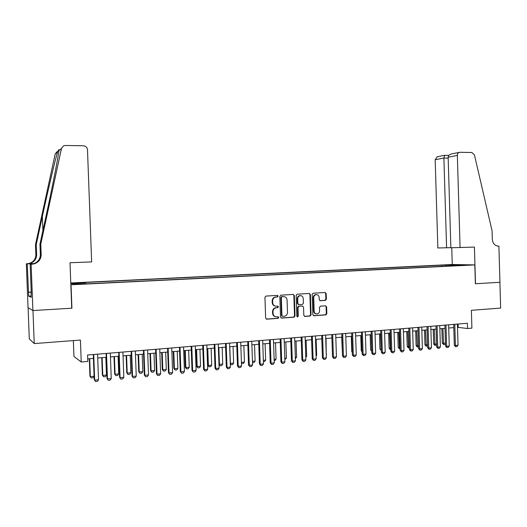<?xml version="1.0" encoding="UTF-8"?>
<svg xmlns="http://www.w3.org/2000/svg" width="527" height="527" viewBox="0 0 527 527"><rect width="100%" height="100%" fill="white"/><g stroke="black" fill="none" stroke-linecap="round" stroke-linejoin="round"><path stroke-width="0.79" d="M278.091 296.148L277.321 295.39L265.977 296.075L264.943 297.294L265.641 318.097L266.754 319.178L278.104 318.354L278.803 317.498L278.032 316.747L276.57 316.852C274.501 316.78 273.329 315.633 273.045 313.413L272.986 311.688C273.105 309.514 274.145 308.216 276.122 307.788L277.762 307.676L278.447 306.826L277.676 306.068L276.214 306.167C274.145 306.082 272.966 304.929 272.69 302.709L272.63 300.983C272.736 298.842 273.763 297.551 275.7 297.109L277.419 296.991L278.091 296.148M275.318 306.095C273.48 305.792 272.459 304.646 272.242 302.643L272.182 300.917C272.294 298.783 273.315 297.491 275.252 297.05L276.971 296.938L277.637 296.095L277.195 295.397M266.273 319.092L277.65 318.268L278.348 317.412L277.966 316.753M275.562 316.76C273.79 316.417 272.802 315.278 272.597 313.334L272.545 311.609C272.657 309.441 273.704 308.143 275.674 307.722L277.314 307.603L277.992 306.754L277.584 306.075M446.837 264.857L451.982 264.824L446.837 264.857M325.39 300.397L326.358 299.211L326.173 293.565L325.133 292.505L313.097 293.236L312.175 294.415L312.834 314.705L313.894 315.759L325.877 314.889L326.826 313.697L326.608 306.879L325.561 305.825L320.423 306.174L319.481 307.36L319.593 310.759C319.5 312.557 318.651 313.618 317.043 313.947C315.35 313.927 314.388 312.985 314.151 311.141L313.717 297.795C313.802 296.036 314.626 294.982 316.187 294.626C317.919 294.619 318.914 295.561 319.158 297.452L319.23 299.672L320.284 300.726L325.39 300.397L324.889 300.337L325.857 299.158L325.673 293.513L325.001 292.511M71.046 284.83L71.922 308.196L32.977 310.555L34.235 343.571L80.414 340.06L81.23 362.003L87.798 361.436L87.561 355L467.383 323.262L467.541 328.519L471.902 328.143L471.375 310.311L500.65 308.078L499.906 282.288L475.374 283.77L474.814 264.91L70.842 284.784M294.316 295.509L293.236 294.428L280.845 295.179L279.824 296.391L280.509 317.03L281.602 318.097L294.013 317.201L294.995 315.989L294.316 295.509L293.157 294.435M297.142 294.191L309.323 293.46L310.383 294.527L311.049 314.83L310.08 316.035L304.869 316.411L303.802 315.357L303.532 307.089L302.458 306.022L298.954 306.259L297.992 307.465L298.275 316.095L297.597 316.938L296.826 316.2L296.141 295.397L297.142 294.191M34.235 343.571L29.288 338.894L28.096 307.669M70.789 283.315L80.591 282.834L70.783 283.144M70.776 282.979L452.126 264.501L474.814 264.91M441.718 266.372L441.685 265.16L83.852 282.531L85.275 282.795L85.42 283.552M441.685 265.16L464.485 264.956L454.946 265.424L459.274 265.509L89.965 283.691L74.202 284.099L71.31 283.48L85.275 282.795M73.352 340.594L73.951 356.469L81.23 362.003M457.508 327.28L467.541 328.519M87.699 358.874L93.483 358.38M97.726 358.017L106.237 357.293M110.459 356.931L118.832 356.212M123.041 355.857L131.276 355.152M135.465 354.796L143.575 354.104M147.744 353.742L155.715 353.064M159.872 352.708L167.718 352.036M171.861 351.687L179.575 351.028M183.699 350.672L191.288 350.027M195.398 349.671L202.869 349.032M206.966 348.683L214.311 348.057M218.389 347.708L225.622 347.089M229.686 346.746L236.807 346.134M240.852 345.791L247.855 345.192M251.886 344.849L258.783 344.256M262.795 343.914L269.587 343.334M273.585 342.991L280.265 342.425M284.251 342.082L290.825 341.522M294.791 341.18L301.266 340.626M305.219 340.29L311.595 339.744M315.535 339.408L321.806 338.874M325.726 338.538L331.905 338.011M335.811 337.675L341.891 337.155M345.791 336.825L351.772 336.312M355.653 335.982L361.548 335.482M365.415 335.146L371.219 334.652M375.072 334.322L380.784 333.835M384.624 333.505L390.25 333.024M394.071 332.702L399.611 332.227M403.418 331.898L408.88 331.437M412.674 331.108L418.049 330.653M421.831 330.33L427.12 329.876M430.888 329.553L436.099 329.111M439.854 328.789L444.986 328.347M448.727 328.031L453.78 327.596M458.101 324.039L458.194 327.221M446.329 266.142L445.789 265.246M455.209 264.785L455.078 265.417M281.135 318.018L293.546 317.116L294.521 315.91L293.849 295.449M282.057 296.714L281.346 297.557L281.945 315.66L282.716 316.411L284.33 316.292C286.319 315.884 287.367 314.593 287.485 312.406L287.077 300.067C286.8 297.867 285.641 296.714 283.585 296.615L281.556 296.661L280.891 297.505L281.346 297.557M282.386 316.352L281.49 315.581L280.891 297.505M283.915 296.615L283.585 296.615M281.602 296.655L283.131 296.563M304.415 316.332L309.599 315.95L310.561 314.757L309.896 294.474L309.217 293.467M302.366 306.009L298.48 306.194L297.524 307.393L297.808 316.009L298.275 316.095M297.188 316.846L297.808 316.009M303.249 298.506C302.999 296.602 301.984 295.654 300.219 295.66C298.638 296.022 297.801 297.09 297.709 298.855L297.867 303.598L298.941 304.665L302.452 304.435L303.407 303.236L303.249 298.506M300.581 295.64L299.744 295.607C298.163 295.97 297.327 297.03 297.235 298.796L297.709 298.855M298.565 304.613L297.393 303.539L297.235 298.796M319.882 300.66L324.889 300.337M316.503 294.606L315.699 294.58C314.138 294.929 313.315 295.983 313.229 297.735L313.717 297.795M316.18 313.881C314.678 313.664 313.842 312.728 313.664 311.068L313.229 297.735M313.44 315.673L325.376 314.81L326.325 313.624L326.101 306.806L325.482 305.831M89.307 358.735L89.959 376.285L90.334 376.594L94.083 376.238L93.424 358.386M94.083 376.238L93.048 377.793L91.178 377.971L89.959 376.285M89.676 358.709L90.334 376.594L91.178 377.971M97.581 354.164L98.523 379.743L97.455 381.344L95.532 381.528L94.274 379.789L93.338 354.519M98.523 379.743L94.676 380.112L93.727 354.487M95.532 381.528L94.274 379.789M40.777 244.08L39.953 244.172L46.304 214.878C51.705 190.056 57.193 162.547 58.523 153.509L58.925 150.676C59.393 149.003 58.958 149.391 57.601 151.848C55.256 159.483 48.161 189.536 42.364 216.393L36.238 244.594L36.627 254.66C36.495 259.086 34.235 262.038 29.855 263.507L26.35 263.783L28.03 307.63L32.905 310.555L71.718 308.209L70.019 262.749L91.645 261.912L87.495 149.734C87.172 147.376 85.809 146.065 83.411 145.788L65.295 145.472L63.49 145.867L61.501 148.39L40.777 244.08L41.172 254.627C41.034 259.264 38.675 262.354 34.097 263.895L31.139 264.251L32.905 310.555M36.238 244.594L35.493 244.673L35.876 254.666C35.744 259.06 33.504 261.985 29.156 263.441L27.068 263.757M31.897 264.225L33.333 263.823C37.872 262.294 40.217 259.231 40.355 254.633L39.953 244.172M57.601 151.848L55.183 153.996L35.493 244.673M31.139 264.251L30.158 264.159L31.277 293.374M31.165 295.996L28.682 296.128L31.212 297.3L31.06 293.387M28.682 296.128L27.246 263.869L26.35 263.783M30.158 264.159L31.956 264.086M34.13 263.572L27.753 263.823M34.031 263.612L27.246 263.869M55.183 153.996L57.081 151.598M28.333 292.235L31.225 292.083M31.231 292.182L28.537 292.32M460.084 247.631L457.344 155.432L448.148 157.211L450.862 247.769L474.419 247.077L475.499 283.763L499.945 282.281L498.898 246.129L497.995 246.142M451.942 153.825L459.9 152.29L471.856 152.501L474.452 154.945L492.066 230.806L492.304 239.113C492.798 243.5 494.84 245.845 498.437 246.149L498.898 246.129M452.252 264.508L451.751 247.756M446.593 247.835L443.899 158.034L435.177 159.721L437.838 247.967L450.855 247.67M435.177 159.721L437.331 156.73M459.3 152.362C458.035 152.81 457.383 153.831 457.344 155.432M444.61 155.32L443.899 158.034L448.174 158.093M451.494 153.917C449.327 154.582 448.213 155.682 448.148 157.211M101.731 357.675L102.37 375.119L102.778 375.422L106.48 375.072L105.828 357.326M106.48 375.072L105.446 376.621L103.595 376.792L102.37 375.119M102.126 357.642L102.778 375.422L103.595 376.792M114.003 356.627L114.636 373.966L115.07 374.262L118.733 373.92L118.088 356.278M118.733 373.92L117.692 375.461L115.861 375.632L114.636 373.966M114.425 356.595L115.07 374.262L115.861 375.632M126.131 355.593L126.757 372.826L127.218 373.123L130.834 372.78L130.202 355.244M130.834 372.78L129.794 374.308L127.989 374.48L126.757 372.826M126.579 355.554L127.218 373.123L127.989 374.48M138.114 354.566L138.733 371.7L139.227 371.99L142.797 371.654L142.171 354.223M142.797 371.654L141.756 373.175L139.971 373.347L138.733 371.7M138.594 354.526L139.227 371.99L139.971 373.347M110.321 353.097L111.25 378.518L110.183 380.112L108.279 380.296L107.021 378.564L106.098 353.452M111.25 378.518L107.449 378.887L106.513 353.419M108.279 380.296L107.021 378.564M122.903 352.049L123.825 377.312L122.751 378.893L120.874 379.078L119.609 377.358L118.694 352.398M123.825 377.312L120.07 377.675L119.142 352.359M120.874 379.078L119.609 377.358M135.334 351.008L136.243 376.12L135.162 377.694L133.311 377.872L132.04 376.166L131.144 351.357M136.243 376.12L132.534 376.476L131.618 351.318M133.311 377.872L132.04 376.166M147.613 349.981L148.509 374.947L147.428 376.509L145.604 376.686L144.326 374.993L143.436 350.33M148.509 374.947L144.846 375.296L143.943 350.29M145.604 376.686L144.326 374.993M149.958 353.558L150.57 370.593L151.084 370.876L154.615 370.54L153.996 353.209M154.615 370.54L153.574 372.055L151.809 372.227L150.57 370.593M150.465 353.512L151.084 370.876L151.809 372.227M159.74 348.973L160.63 373.781L159.549 375.336L157.744 375.514L156.46 373.827L155.584 349.315M160.63 373.781L157.006 374.13L156.117 349.269M157.744 375.514L156.46 373.827M161.664 352.556L162.27 369.493L162.81 369.77L166.301 369.44L165.689 352.214M166.301 369.44L165.254 370.949L163.515 371.113L162.27 369.493M162.197 352.51L162.81 369.77L163.515 371.113M171.73 347.965L172.599 372.629L171.525 374.177L169.734 374.348L168.449 372.681L167.586 348.314M172.599 372.629L169.022 372.978L168.146 348.268M169.734 374.348L168.449 372.681M173.238 351.568L173.831 368.406L174.397 368.683L177.849 368.353L177.243 351.226M177.849 368.353L176.802 369.855L175.083 370.02L173.831 368.406M173.791 351.522L174.397 368.683L175.083 370.02M183.567 346.977L184.43 371.495L183.356 373.03L181.591 373.202L180.3 371.542L179.443 347.326M184.43 371.495L180.899 371.838L180.03 347.273M181.591 373.202L180.3 371.542M184.674 350.587L185.26 367.332L185.853 367.602L189.265 367.279L188.666 350.251M189.265 367.279L188.218 368.775L186.512 368.933L185.26 367.332M185.254 350.541L185.853 367.602L186.512 368.933M195.273 346.002L196.123 370.376L195.043 371.904L193.297 372.069L192.006 370.422L191.163 346.344M196.123 370.376L192.632 370.712L191.775 346.292M193.297 372.069L192.006 370.422M195.978 349.625L196.564 366.272L197.177 366.535L200.55 366.219L199.957 349.282M200.55 366.219L199.502 367.701L197.816 367.859L196.564 366.272M196.584 349.572L197.177 366.535L197.816 367.859M206.834 345.033L207.678 369.262L206.597 370.784L204.871 370.949L204.226 369.598L203.58 369.315L202.743 345.376M207.678 369.262L204.226 369.598L203.382 345.323M204.871 370.949L203.58 369.315M207.157 348.67L207.737 365.224L208.376 365.481L211.709 365.171L211.123 348.327M211.709 365.171L210.662 366.647L208.995 366.805L207.737 365.224M207.79 348.617L208.376 365.481L208.995 366.805M218.264 344.078L219.1 368.169L218.02 369.677L216.314 369.849L215.688 368.498L215.009 368.215L214.186 344.421M219.1 368.169L215.688 368.498L214.851 344.362M216.314 369.849L215.009 368.215M218.962 364.256L222.737 364.131L222.163 347.385M222.737 364.131L221.689 365.6L220.042 365.758L218.968 364.434M218.863 347.668L219.443 364.44L220.042 365.758M229.561 343.136L230.385 367.082L229.304 368.59L227.618 368.755L227.012 367.411L226.314 367.135L225.503 343.472M230.385 367.082L227.012 367.411L226.188 343.42M227.618 368.755L226.314 367.135M230.259 363.366L233.645 363.11L233.072 346.456M233.645 363.11L232.591 364.565L230.964 364.717L230.279 363.92M229.812 346.733L230.385 363.413L230.964 364.717M240.727 342.201L241.544 366.015L240.457 367.51L238.79 367.668L238.211 366.331L237.486 366.061L236.682 342.543M241.544 366.015L238.211 366.331L237.394 342.484M238.79 367.668L237.486 366.061M241.419 362.372L244.429 362.089L243.863 345.534M244.429 362.089L243.375 363.544L241.452 363.393M241.438 362.932L241.768 363.696M251.768 341.279L252.571 364.954L251.484 366.443L249.838 366.601L249.278 365.27L248.533 365.007L247.736 341.615M252.571 364.954L249.278 365.27L248.467 341.555M249.838 366.601L248.533 365.007M252.446 361.338L255.094 361.087L254.534 344.618M255.094 361.087L254.04 362.53L252.492 362.681M262.677 340.37L263.474 363.907L262.387 365.389L260.76 365.547L260.213 364.223L259.449 363.959L258.665 340.706M263.474 363.907L260.213 364.223L259.416 340.64M260.76 365.547L259.449 363.959M263.348 360.31L265.641 360.099L265.088 343.723M265.641 360.099L264.587 361.535L263.395 361.647M273.467 339.467L274.251 362.872L273.164 364.348L271.557 364.5L271.03 363.182L270.239 362.925L269.468 339.803M274.251 362.872L271.03 363.182L270.246 339.737M271.557 364.5L270.239 362.925M274.132 359.295L276.069 359.118L275.522 342.827M276.069 359.118L275.015 360.54L274.172 360.626M278.697 317.122L278.664 317.471M277.999 296.141L277.913 295.66M284.132 338.578L284.909 361.851L283.822 363.314L282.228 363.472L281.721 362.154L280.911 361.904L280.147 338.907M284.909 361.851L281.721 362.154L280.944 338.841M282.228 363.472L280.911 361.904M284.791 358.294L286.385 358.143L285.845 341.944M286.385 358.143L284.83 359.612M294.679 337.695L295.443 360.837L294.356 362.299L292.788 362.451L292.294 361.14L291.464 360.89L290.706 338.024M295.443 360.837L292.294 361.14L291.53 337.959M292.788 362.451L291.464 360.89M295.324 357.299L296.589 357.181L296.055 341.074M296.589 357.181L295.37 358.617M305.107 336.825L305.864 359.836L304.777 361.291L303.223 361.436L302.748 360.139L301.899 359.895L301.154 337.155M305.864 359.836L302.748 360.139L301.991 337.082M303.223 361.436L301.899 359.895M305.746 356.324L306.681 356.232L306.154 340.211M306.681 356.232L305.785 357.438M315.416 335.962L316.167 358.847L315.08 360.29L313.545 360.442L313.084 359.144L312.221 358.9L311.477 336.292M316.167 358.847L313.084 359.144L312.34 336.219M313.545 360.442L312.221 358.9M316.055 355.35L316.668 355.297L316.147 339.355M316.668 355.297L316.075 356.081M325.62 335.106L326.358 357.873L325.271 359.309L323.749 359.454L323.308 358.162L322.425 357.925L321.694 335.435M326.358 357.873L323.308 358.162L322.57 335.363M323.749 359.454L322.425 357.925M326.246 354.394L326.029 338.512M326.542 354.368L326.253 354.75M335.706 334.263L336.43 356.904L335.35 358.334L333.841 358.479L333.42 357.194L332.517 356.957L331.793 334.592M336.43 356.904L333.42 357.194L332.689 334.52M333.841 358.479L332.517 356.957M345.679 333.433L346.404 355.949L345.317 357.365L343.828 357.51L343.42 356.232L342.497 356.002L341.786 333.756M346.404 355.949L343.42 356.232L342.702 333.683M343.828 357.51L342.497 356.002M341.707 337.175L342.392 352.635M355.547 332.609L356.259 355L355.178 356.417L353.703 356.555L353.314 355.284L352.372 355.053L351.667 332.932M356.259 355L353.314 355.284L352.596 332.853M353.703 356.555L352.372 355.053M351.292 336.358L351.779 351.693L352.267 351.805M352.286 352.319L351.779 351.693M365.31 331.793L366.015 354.065L364.928 355.468L363.472 355.613L363.096 354.342L362.141 354.118L361.443 332.115M366.015 354.065L363.096 354.342L362.392 332.036M363.472 355.613L362.141 354.118M360.778 335.547L361.258 350.798L362.042 350.975M362.069 351.799L361.258 350.798M370.165 334.744L370.646 349.921L371.706 350.112M371.1 334.665L371.719 350.6M371.746 351.272L370.646 349.921M381.304 350.468L379.927 349.045L381.265 349.217M379.453 333.947L379.927 349.045M380.402 333.868L381.225 350.475M374.967 330.982L375.659 353.136L374.578 354.539L373.136 354.678L372.78 353.413L371.805 353.195L371.113 331.305M375.659 353.136L372.78 353.413L372.082 331.226M373.136 354.678L371.805 353.195M384.519 330.185L385.204 352.22L384.124 353.617L382.701 353.749L382.352 352.497L381.364 352.28L380.678 330.508M385.204 352.22L382.352 352.497L381.66 330.422M382.701 353.749L381.364 352.28M393.965 329.395L394.651 351.318L393.57 352.701L392.154 352.84L391.824 351.588L390.823 351.371L390.145 329.718M394.651 351.318L391.824 351.588L391.146 329.632M392.154 352.84L390.823 351.371M390.764 349.572L390.25 349.572L389.117 348.182L390.724 348.327M388.649 333.163L389.117 348.182M389.611 333.084L390.415 349.605M403.32 328.617L403.992 350.415L402.911 351.799L401.515 351.931L401.199 350.686L400.177 350.475L399.512 328.934M403.992 350.415L401.199 350.686L400.527 328.848M401.515 351.931L400.177 350.475M400.125 348.683L399.341 348.709L398.208 347.333L400.085 347.445M397.747 332.385L398.208 347.333M398.728 332.3L399.506 348.742M412.575 327.84L413.24 349.533L412.16 350.903L410.777 351.035L410.474 349.796L409.439 349.585L408.781 328.163M413.24 349.533L410.474 349.796L409.808 328.071M410.777 351.035L409.439 349.585M409.38 347.807L408.339 347.853L407.213 346.483L409.347 346.575M406.752 331.615L407.213 346.483M407.746 331.529L408.511 347.886M421.725 327.076L422.384 348.65L421.304 350.02L419.94 350.152L419.65 348.914L418.603 348.709L417.951 327.392M422.384 348.65L419.65 348.914L418.991 327.307M419.94 350.152L418.603 348.709M418.543 346.937L417.252 347.01L416.119 345.646L418.51 345.712M415.671 330.857L416.119 345.646M416.679 330.772L417.424 347.043M430.79 326.318L431.442 347.78L430.361 349.144L429.011 349.276L428.734 348.044L427.667 347.84L427.022 326.635M431.442 347.78L428.734 348.044L428.082 326.549M429.011 349.276L427.667 347.84M427.614 346.015L426.073 346.173L424.94 344.816L427.575 344.856M424.492 330.1L424.94 344.816M425.513 330.014L426.244 346.206M439.755 325.574L440.401 346.924L439.32 348.275L437.983 348.406L437.72 347.181L436.639 346.983L436 325.884M440.401 346.924L437.72 347.181L437.074 325.798M437.983 348.406L436.639 346.983M436.58 344.875L434.801 345.35L433.675 343.999L436.554 344.012M433.227 329.355L433.675 343.999M434.268 329.263L434.973 345.376M448.629 324.83L449.267 346.074L448.187 347.418L446.863 347.543L446.619 346.325L445.519 346.127L444.893 325.139M449.267 346.074L446.619 346.325L445.974 325.054M446.863 347.543L445.519 346.127M445.453 343.756L444.907 344.441L443.615 344.559L442.318 343.189L445.434 343.176M441.876 328.617L442.318 343.189M442.924 328.525L443.615 344.559M457.41 324.098L458.042 345.231L456.968 346.568L455.657 346.694L455.42 345.481L454.314 345.29L453.688 324.408M458.042 345.231L455.42 345.481L454.788 324.316M455.657 346.694L454.314 345.29M275.463 297.03L275.911 297.09M272.182 300.917L272.63 300.983M272.242 302.643L272.69 302.709M277.281 307.61L277.729 307.676M275.819 307.709L276.267 307.775M272.545 311.609L272.986 311.688M272.597 313.334L273.045 313.413M266.313 319.092L266.754 319.178M276.925 296.945L277.373 296.997M294.521 315.91L294.995 315.989M281.148 318.018L281.602 318.097M281.49 315.581L281.945 315.66M309.896 294.474L310.383 294.527M310.561 314.757L311.049 314.83M304.435 316.338L304.869 316.411M301.984 305.956L302.458 306.022M298.519 306.187L298.993 306.259M297.524 307.393L297.992 307.465M297.393 303.539L297.867 303.598M319.955 300.686L320.284 300.726M313.664 311.068L314.151 311.141M326.101 306.806L326.608 306.879M326.325 313.624L326.826 313.697M325.357 314.81L325.857 314.889M313.473 315.686L313.894 315.759M325.673 293.513L326.173 293.565M325.857 299.158L326.358 299.211M36.627 254.66L35.876 254.666M40.355 254.633L41.172 254.627M61.501 148.39L58.925 150.676M42.364 216.393L42.898 230.582M275.252 297.05L275.7 297.109M277.314 307.603L277.762 307.676M275.674 307.722L276.122 307.788M276.971 296.938L277.419 296.991M281.556 296.661L282.011 296.714M298.48 306.194L298.954 306.259M297.248 316.879L297.597 316.938M299.744 295.607L300.219 295.66M315.699 294.58L316.187 294.626M325.376 314.81L325.877 314.889M324.935 300.337L325.436 300.397M33.333 263.823L34.097 263.895M29.855 263.507L29.156 263.441M437.074 156.782L444.445 155.32L448.879 155.386"/></g></svg>
